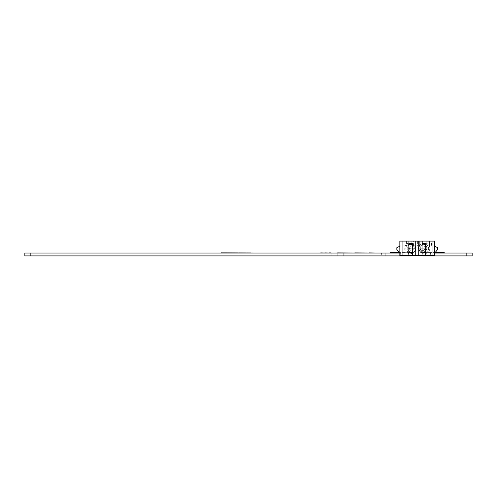<?xml version="1.0" encoding="UTF-8"?>
<svg xmlns="http://www.w3.org/2000/svg" width="497" height="497" viewBox="0 0 497 497"><rect width="100%" height="100%" fill="white"/><g stroke="black" fill="none" stroke-linecap="round" stroke-linejoin="round"><path stroke-width="0.37" stroke-dasharray="2.48 1.86" d="M430.396 255.912L433.993 255.912L430.396 255.912L430.396 253.035L433.993 253.035L430.396 253.035M433.993 255.912L433.993 253.035M400.333 255.912L403.931 255.912L400.333 255.912L400.333 253.035L403.931 253.035L400.333 253.035M403.931 255.912L403.931 253.035M381.584 255.912L385.187 255.912L381.584 255.912L381.584 253.035L385.187 253.035L381.584 253.035M385.187 255.912L385.187 253.035M311.712 252.911L331.17 252.911L311.712 253.035M325.026 253.035L305.829 252.911L325.026 252.911M367.979 253.035L354.771 253.035L367.979 253.035M310.383 253.035L311.079 253.035L310.383 252.911M399.687 253.035L434.782 253.035M466.155 253.035L472.15 253.035L472.15 255.912L466.155 255.912L466.155 253.035L30.845 253.035L30.845 255.912L466.155 255.912M30.845 255.912L24.85 255.912L24.85 253.035L30.845 253.035M243.629 252.793L221.283 253.035L254.905 253.035L220.867 253.035L243.629 253.035M230.838 253.035L221.252 252.867L230.838 253.035M390.251 253.035L414.237 253.035L390.251 253.035L390.251 252.433L414.237 252.433L414.237 253.035L414.237 252.433L399.209 252.433M223.594 253.035L232.683 252.867L221.283 252.867M440.622 253.035L420.232 253.035L440.622 253.035M369.271 252.911L336.96 252.911M422.941 255.912L411.429 255.912M337.96 253.035L337.96 255.912M220.867 253.035L239.66 253.035M249.475 252.793L240.498 252.793L249.475 253.035M230.471 253.035L237.988 253.035M237.988 252.793L230.888 252.793L235.274 253.035M235.069 252.793L251.352 252.793M235.274 252.793L223.582 252.793M239.66 252.793L248.848 252.793M246.133 252.793L241.12 252.793M251.352 253.035L246.133 253.035M254.905 253.035L221.283 253.035M248.848 253.035L236.74 253.035M236.74 252.793L234.857 253.035M234.857 252.793L230.471 252.793M221.252 253.035L232.683 253.035L221.252 253.035L226.079 253.035L224.625 252.793M228.142 252.867L232.683 253.035L228.142 252.867M224.414 253.035L232.683 253.035M444.219 253.035L444.219 252.433L420.232 252.433L420.232 253.035L420.232 252.433L423.829 252.433L423.829 253.035M435.26 252.433L423.829 252.433M235.69 252.793L233.397 252.793L235.69 252.793M228.173 252.793L227.551 252.793M226.713 253.035L244.673 253.035L226.713 252.793M241.12 253.035L235.069 253.035M233.397 252.793L235.69 253.035L233.397 252.793M227.551 253.035L228.173 253.035M224.625 253.035L224.209 253.035M250.935 252.793L247.593 252.793M247.593 253.035L245.506 252.793M245.506 253.035L242.586 252.793M242.586 253.035L241.331 252.793M241.331 253.035L240.703 252.793M240.703 253.035L250.935 253.035M314.439 253.035L326.336 253.035L314.439 253.035M311.259 252.911L305.829 252.911L311.259 252.911M325.411 252.911L315.713 252.911L325.411 252.911M326.622 252.911L324.771 252.911L326.622 253.035M375.073 252.911L360.629 253.035M360.629 252.911L363.997 253.035M363.997 252.911L369.296 252.911M326.392 252.911L331.17 253.035L326.392 252.911M331.17 253.035L305.829 252.911M423.835 244.126A4.2 4.2 0 0 0 422.58 243.94A4.2 4.2 0 0 1 426.78 248.09A4.2 4.2 0 0 1 422.58 252.333A4.2 4.2 0 0 0 423.177 252.29M425.631 251.022A4.2 4.2 0 0 0 425.631 245.251M426.78 248.22L418.381 248.196A4.2 4.2 0 0 1 422.58 243.94A4.2 4.2 0 0 0 418.381 248.133A4.2 4.2 0 0 0 422.58 252.333A4.2 4.2 0 0 1 418.381 248.183L426.78 248.196A4.2 4.2 0 0 0 422.58 243.996A4.2 4.2 0 0 0 418.381 248.196A4.2 4.2 0 0 0 422.58 252.389A4.2 4.2 0 0 0 426.78 248.196L418.381 248.196L426.78 248.09M420.182 248.196A2.398 2.398 0 0 0 422.58 250.594A2.398 2.398 0 0 0 424.978 248.196A2.398 2.398 0 0 0 422.58 245.798A2.398 2.398 0 0 0 420.182 248.196A2.398 2.398 0 0 0 422.58 250.594A2.398 2.398 0 0 0 424.978 248.196A2.398 2.398 0 0 0 422.58 245.798A2.398 2.398 0 0 0 420.182 248.196M410.889 252.395A4.2 4.2 0 0 0 415.983 248.295A4.2 4.2 0 0 0 411.789 244.102A4.2 4.2 0 0 1 415.983 248.251A4.2 4.2 0 0 1 411.789 252.495A4.2 4.2 0 0 1 407.59 248.345A4.2 4.2 0 0 1 411.789 244.102A4.2 4.2 0 0 0 410.944 244.182M409.391 248.239A2.398 2.398 0 0 0 411.789 250.637A2.398 2.398 0 0 0 414.187 248.239A2.398 2.398 0 0 1 411.789 250.637A2.398 2.398 0 0 1 409.391 248.239A2.398 2.398 0 0 1 411.789 245.841A2.398 2.398 0 0 1 414.187 248.239A2.398 2.398 0 0 0 411.789 245.841A2.398 2.398 0 0 0 409.391 248.239M407.59 248.208L415.983 248.239L407.59 248.239A4.2 4.2 0 0 0 411.789 252.433A4.2 4.2 0 0 0 415.983 248.239A4.2 4.2 0 0 0 411.789 244.039A4.2 4.2 0 0 0 407.59 248.239L415.983 248.239L407.59 248.345M408.838 245.307A4.2 4.2 0 0 0 408.838 251.283M399.849 253.228L396.848 249.482L396.848 247.686L400.445 245.885L406.596 245.885A4.2 4.2 0 0 1 413.485 245.885L420.984 245.885A4.2 4.2 0 0 1 427.874 245.885L434.024 245.885L432.222 245.885L432.222 255.477L434.626 255.477L434.626 241.088L432.222 241.088L432.222 255.477L432.222 245.885L429.526 245.885L429.526 241.088L432.222 241.088L432.222 255.477L401.644 255.477L402.247 255.477L402.247 241.088L402.247 255.477L402.247 245.885L402.247 255.477L399.849 255.477L399.849 241.088L432.222 241.088L431.477 241.088L431.477 245.885M406.44 241.088L406.44 245.885L408.242 244.493A4.2 4.2 0 0 1 411.839 244.493L413.634 245.885L413.634 241.088L402.247 241.088L402.247 245.885L402.247 241.088L431.477 241.088M408.838 252.308A4.2 4.2 0 0 1 405.844 248.283A4.2 4.2 0 0 0 410.037 252.482A4.2 4.2 0 0 0 414.237 248.283A4.2 4.2 0 0 1 412.435 251.73L412.435 244.841A4.2 4.2 0 0 1 414.237 248.283A4.2 4.2 0 0 0 410.037 244.089A4.2 4.2 0 0 0 405.844 248.283A4.2 4.2 0 0 1 408.838 244.263L408.838 255.477M420.835 241.088L420.835 245.885L422.63 244.493A4.2 4.2 0 0 1 426.227 244.493L427.874 245.885L429.526 245.885L429.526 241.088L413.634 241.088M422.034 251.73A4.2 4.2 0 0 1 420.232 248.283A4.2 4.2 0 0 0 424.432 252.482A4.2 4.2 0 0 0 428.625 248.283A4.2 4.2 0 0 1 425.631 252.308L425.631 244.263A4.2 4.2 0 0 1 428.625 248.283A4.2 4.2 0 0 0 424.432 244.089A4.2 4.2 0 0 0 420.232 248.283A4.2 4.2 0 0 1 422.034 244.841L422.034 255.477M415.436 248.283A5.399 5.399 0 0 0 410.037 242.89A5.399 5.399 0 0 0 404.645 248.283A5.399 5.399 0 0 0 410.037 253.681A5.399 5.399 0 0 0 415.436 248.283M429.824 248.283A5.399 5.399 0 0 0 424.432 242.89A5.399 5.399 0 0 0 419.033 248.283A5.399 5.399 0 0 0 424.432 253.681A5.399 5.399 0 0 0 429.824 248.283M406.44 245.885L404.943 245.885L404.943 241.088L404.943 245.885L399.849 246.183M415.734 255.477L415.734 241.088M412.435 244.841L412.435 243.487L408.838 243.487L408.838 244.263M412.435 251.73L412.435 255.477M418.735 255.477L418.735 241.088M425.631 244.263L425.631 243.487L422.034 243.487L422.034 244.841M425.631 252.308L425.631 255.477M434.626 246.183L437.621 247.686L437.621 249.482L434.626 253.228M402.992 245.885L402.992 241.088M426.227 241.088L426.227 244.493M422.63 241.088L422.63 244.493M417.387 241.088L417.387 245.885M417.082 241.088L417.082 245.885M411.839 241.088L411.839 244.493M408.242 241.088L408.242 244.493M420.835 245.885L419.331 245.885L419.331 241.088L419.331 245.885L415.138 245.885L415.138 241.088L415.138 245.885L413.634 245.885M428.029 241.088L428.029 245.885M410.64 253.035L410.64 252.433"/><path stroke-width="0.75" d="M30.845 253.035L24.85 253.035L24.85 255.912L30.845 255.912L30.845 253.035L337.96 253.035L337.96 255.912L30.845 255.912M411.429 255.912L343.955 255.912L343.955 253.035L337.96 253.035M343.955 253.035L399.687 253.035M434.782 253.035L466.155 253.035L466.155 255.912L422.941 255.912M466.155 255.912L472.15 255.912L472.15 253.035L466.155 253.035M343.955 255.912L337.96 255.912M254.905 253.035L221.283 252.867M221.283 252.793L220.867 253.035M390.251 253.035L390.251 252.433L399.209 252.433M221.252 253.035L232.683 253.035M435.26 252.433L444.219 252.433L444.219 253.035M331.17 252.911L330.611 253.035M305.829 253.035L320.739 253.035M320.739 252.911L324.771 253.035M324.771 252.911L329.008 253.035M329.008 252.911L330.611 252.911M336.96 252.911L337.625 253.035M337.625 252.911L354.771 253.035M354.771 252.911L369.271 253.035M375.073 253.035L369.271 252.911M423.177 252.29A4.2 4.2 0 0 0 425.631 251.022M425.631 245.251A4.2 4.2 0 0 0 423.835 244.126M410.944 244.182A4.2 4.2 0 0 0 408.838 245.307M408.838 251.283A4.2 4.2 0 0 0 410.889 252.395M408.838 244.263A4.2 4.2 0 0 1 412.435 244.841M422.034 244.841A4.2 4.2 0 0 1 425.631 244.263M422.034 255.477L418.735 255.477L418.735 241.088L434.626 241.088L434.626 255.477L422.034 255.477L422.034 243.487L425.631 243.487L425.631 255.477M418.735 255.477L399.849 255.477L399.849 241.088L415.734 241.088L415.734 255.477M399.849 246.183L396.848 247.686L396.848 249.482L399.849 253.228M408.838 255.477L408.838 243.487L412.435 243.487L412.435 255.477M408.838 252.308A4.2 4.2 0 0 0 412.435 251.73M418.735 241.088L415.734 241.088M422.034 251.73A4.2 4.2 0 0 0 425.631 252.308M434.626 253.228L437.621 249.482L437.621 247.686L434.626 246.183M331.965 253.035L331.965 255.912M393.854 252.433L393.854 253.035M440.622 252.433L440.622 253.035"/></g></svg>
